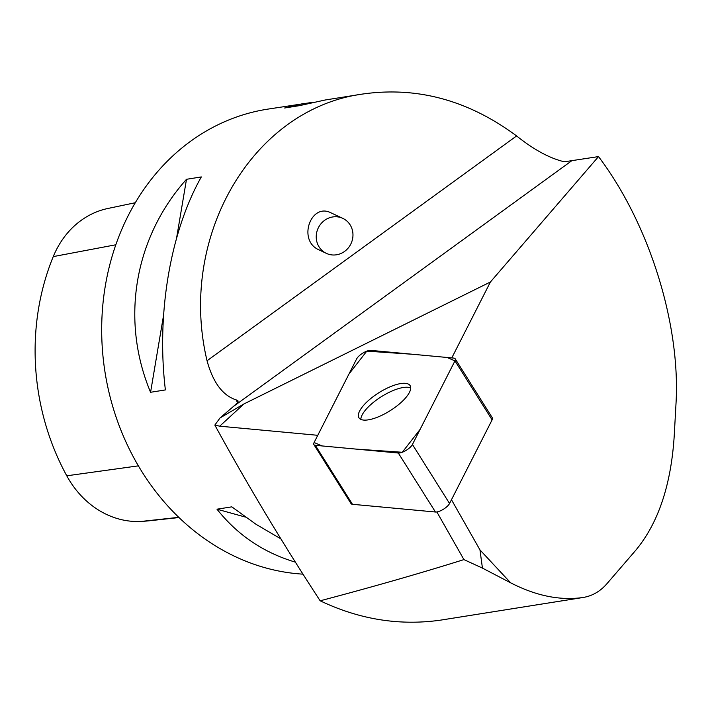 <?xml version="1.0" encoding="UTF-8"?>
<svg xmlns="http://www.w3.org/2000/svg" width="712" height="712" viewBox="0 0 712 712"><rect width="100%" height="100%" fill="white"/><g stroke="black" fill="none" stroke-linecap="round" stroke-linejoin="round"><path stroke-width="1.07" d="M455.173 358.786L492.312 417.784A9.3 3.266 147.8 0 1 492.108 419.866L449.557 503.491A9.3 3.266 147.8 0 1 443.22 509.374A9.3 3.266 147.8 0 1 435.45 512.017L352.467 504.301A9.3 3.266 147.8 0 1 351.034 503.598L313.894 444.608A9.3 3.266 -32.2 0 0 315.336 445.312L398.311 453.028A9.3 3.266 -32.2 0 0 406.089 450.385A9.3 3.266 -32.2 0 0 412.426 444.493L454.968 360.868A9.3 3.266 -32.2 0 0 455.173 358.786A9.3 3.266 -32.2 0 0 453.74 358.092L370.756 350.375A9.3 3.266 -32.2 0 0 362.978 353.018A9.3 3.266 -32.2 0 0 356.641 358.901L314.099 442.526A9.3 3.266 -32.2 0 0 313.894 444.608M388.868 411.483A30.224 10.6 -32.2 0 0 410.112 385.601A30.224 10.6 -32.2 0 0 378.882 392.73A30.224 10.6 -32.2 0 0 358.955 417.802A30.224 10.6 -32.2 0 0 388.868 411.483M441.155 620.045L440.381 620.17C399.503 625.928 359.435 619.476 320.169 600.803C373.07 586.813 420.988 573.08 463.93 559.596L482.433 568.096L479.968 549.904L451.47 499.735M479.968 549.904L510.646 582.817C535.878 595.802 559.863 600.714 582.585 597.564L583.11 597.484C592.313 595.971 600.225 591.405 606.855 583.787L635.344 550.75C658.217 523.516 671.185 484.979 674.264 435.139L675.964 404.291C680.868 324.681 649.273 223.639 598.516 156.595L564.349 161.793C549.708 158.322 533.795 149.698 516.609 135.939L207.05 360.753C213.004 382.602 222.785 395.667 236.411 399.957A234.453 201.38 81 0 0 237.443 402.867M451.791 357.905L490.408 281.997L598.516 156.595M463.93 559.596L436.865 511.955M510.646 582.817L482.433 568.096M320.169 600.803C282.548 543.265 247.438 484.694 214.837 425.082L219.705 426.185L243.913 403.953L220.026 417.953L214.837 425.082M317.774 435.308L219.705 426.185M220.026 417.953L233.554 406.365L571.567 160.885M236.411 399.957L238.137 401.025L237.692 402.556L233.554 406.365M490.408 281.997L243.913 403.953M135.262 202.733L107.904 208.474A92.578 79.513 81 0 0 53.258 256.605A227.386 195.31 81 0 0 66.768 475.803A92.578 79.513 81 0 0 141.403 521.415A227.386 195.31 81 0 0 150.107 520.694L179.015 517.544M313.289 102.225L267.142 109.23A234.453 201.38 81 0 0 102.484 350.58A234.453 201.38 81 0 0 303.045 574.157M207.05 360.753C177.484 236.963 252.342 108.794 362.853 94.011C417.276 86.33 468.523 100.303 516.609 135.939M280.982 538.931L256.062 524.326L231.809 506.846L216.991 509.196C237.425 535.006 263.582 552.663 295.462 562.177M165.389 389.927C156.302 314.401 170.186 232.076 201.318 176.932L186.5 179.29C134.212 237.79 120.319 320.124 150.57 392.276L165.389 389.927M303.882 103.391L284.667 107.993L299.485 105.643L325.242 99.992L362.853 94.011M186.5 179.29L176.603 237.959M163.537 315.434L150.57 392.276M216.991 509.196L245.453 517.09M342.775 218.344L330.982 212.844C311.304 202.573 297.892 238.787 317.534 249.173L326.425 253.401A19.34 18.147 -65 0 1 325.01 252.662A19.34 18.147 -65 0 1 318.291 245.507A19.34 18.147 -65 0 1 321.495 223.141A19.34 18.147 -65 0 1 342.775 218.344A19.34 18.147 -65 0 1 351.052 243.548A19.34 18.147 -65 0 1 326.425 253.401M360.833 419.377A30.224 10.6 147.8 0 1 382.691 395.863A30.224 10.6 147.8 0 1 410.726 387.969M454.959 360.886L447.056 357.469L413.094 354.309L366.796 351.141L348.942 374.049L314.108 442.508L322.011 445.935L355.973 449.094L402.28 452.262L420.125 429.354L454.959 360.886M435.45 512.017L398.311 453.028M315.336 445.312L352.467 504.301M492.108 419.866L454.968 360.868M412.426 444.493L449.557 503.491M582.585 597.564L440.381 620.17M53.258 256.605L115.807 244.777M66.768 475.803L138.395 465.853M141.403 521.415L178.801 517.33M583.101 597.493L441.137 620.054"/></g></svg>
